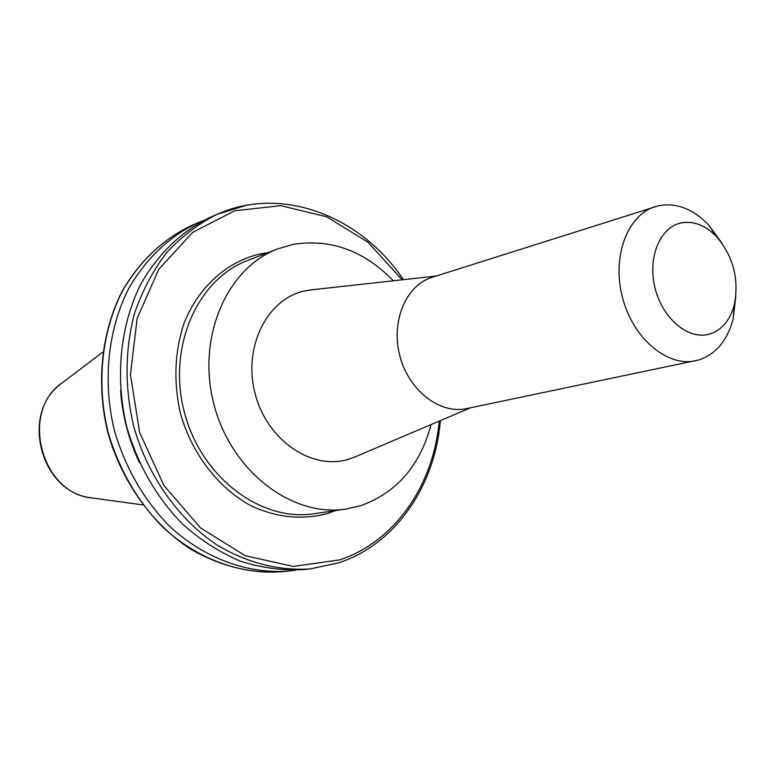 <?xml version="1.0" encoding="UTF-8"?>
<svg xmlns="http://www.w3.org/2000/svg" width="775" height="775" viewBox="0 0 775 775"><rect width="100%" height="100%" fill="white"/><g stroke="black" fill="none" stroke-linecap="round" stroke-linejoin="round"><path stroke-width="1.16" d="M721.961 243.214L708.476 224.721C692.908 208.814 676.294 202.478 658.643 205.733L432.198 277.276C405.993 285.219 390.639 321.402 399.861 355.919C408.745 390.513 439.871 414.518 466.608 408.59L698.847 359.958C715.926 354.185 727.367 340.506 733.16 318.912L735.843 296.186M312.325 289.753L304.691 290.954C267.046 298.811 242.74 347.21 255.14 393.671C266.978 440.287 311.831 470.725 348.537 459.265L356.016 456.494M655.204 206.654C627.304 215.043 611.649 256.893 622.499 297.581C632.991 338.355 667.159 367.156 695.592 360.782M680.702 223.035C659.515 227.618 647.183 258.588 655.253 288.891C663.003 319.281 688.898 340.341 709.638 334.044C721.893 330.043 730.118 320.269 734.322 304.701C739.273 279.116 733.324 256.399 716.458 236.54C705.211 225.079 693.296 220.584 680.702 223.035M393.39 280.773C363.795 250.422 330.189 238.332 292.592 244.503L277.983 248.794C226.707 267.753 196.23 337.919 213.997 404.618C231.221 471.462 292.185 517.661 346.173 509.039L360.637 505.726C396.626 492.755 420.108 465.707 431.065 424.574M204.009 220.274L197.489 222.938C169.144 236.598 146.243 258.424 128.766 288.407C107.861 329.452 102.397 381.29 114.438 430.706C125.414 467.935 143.714 499.71 169.347 526.031C204.271 558.426 247.68 574.207 288.707 571.049L295.692 570.167M403.436 279.659C360.947 216.167 282.158 185.118 217.223 214.268L210.393 217.262C181.844 231.028 158.788 253.076 141.205 283.388C120.173 324.909 114.71 377.386 126.906 427.432C138.028 465.145 156.521 497.337 182.396 524.016C200.318 539.913 219.577 552.284 240.163 561.129C261.088 567.794 281.945 570.642 302.734 569.654L310.155 568.928C278.399 570.933 247.37 562.97 217.039 545.048C178.172 518.998 147.512 475.637 133.513 425.707C124.649 387.132 124.959 349.757 134.443 313.594C142.3 290.809 153.043 270.465 166.693 252.563C181.718 236.414 198.555 223.646 217.223 214.268L245.704 205.472M120.551 390.319C122.392 415.691 128.737 439.88 139.568 462.898M281.596 571.747C250.141 573.732 219.499 565.992 189.652 548.526C151.425 523.154 121.433 480.994 107.812 432.44C95.867 383.431 101.341 331.991 122.208 291.138C139.655 261.272 162.566 239.504 190.95 225.806C162.711 239.417 139.888 261.136 122.469 290.945C101.632 331.758 96.158 383.276 108.122 432.363C119.03 469.34 137.233 500.912 162.74 527.058C197.499 559.221 240.725 574.895 281.596 571.747L288.707 571.049M102.755 352.131L62.988 382.308C19.007 410.498 41.172 495.109 93.329 498.102L142.784 504.913M335.352 510.618L327.515 513.476C302.463 520.19 277.072 517.69 251.342 505.968C218.366 488.202 191.793 453.801 180.391 413.172C173.348 381.62 174.608 351.53 184.179 322.884C198.681 286.76 226.998 261.65 259.935 253.997L267.782 252.718M277.983 248.794L247.738 260.439C197.237 279.145 167.129 347.539 184.402 412.368C201.142 477.342 260.913 522.185 314.108 513.718L346.173 509.039M338.772 562.795L310.155 568.928L338.975 562.757C395.793 544.002 434.978 485.809 440.374 420.622M121.355 398.234C123.564 418.093 128.572 437.216 136.381 455.613M402.177 279.804L368.115 242.343L326.595 216.748L280.85 205.656L234.757 210.752L192.626 232.384L158.807 269.264L137.165 318.302L130.432 374.703L139.665 432.537L163.942 485.499L200.502 527.94L245.191 555.675L293.163 566.428L339.615 559.918C395.017 541.706 433.554 485.034 439.202 421.116M61.002 383.828C19.956 413.395 40.591 492.115 90.849 497.763M190.95 225.806L197.489 222.938M716.458 236.54L708.476 224.721M734.322 304.701L733.16 318.912M436.102 276.045L310.077 290.005M470.609 407.757L353.933 457.386"/></g></svg>
